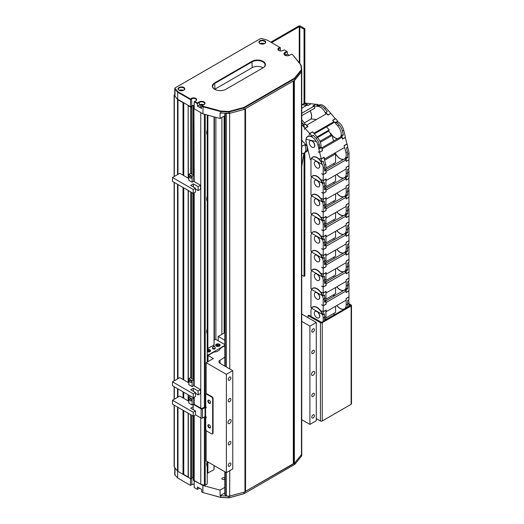 <?xml version="1.0" encoding="UTF-8"?>
<svg xmlns="http://www.w3.org/2000/svg" width="524" height="524" viewBox="0 0 524 524"><rect width="100%" height="100%" fill="white"/><g stroke="black" fill="none" stroke-linecap="round" stroke-linejoin="round"><path stroke-width="0.79" d="M226.381 112.968A3.006 1.736 0 0 0 229.781 113.315L244.957 109.228L245.52 108.612L245.52 491.316L244.957 491.931L229.781 496.018A3.006 1.736 180 0 1 226.381 495.671L225.268 495.023A1.506 0.871 180 0 1 224.822 494.407L224.822 471.731M292.503 54.699L291.554 54.149L289.687 55.223A3.386 1.952 180 0 1 284.899 55.223A3.386 1.952 180 0 1 284.899 52.459L286.766 51.385L284.106 49.852L283.039 50.461A3.006 1.736 180 0 1 278.781 50.461A3.006 1.736 180 0 1 278.781 48.005L279.849 47.396L267.351 40.178L262.255 38.658A1.88 1.087 0 0 0 260.061 38.855L175.678 87.567A1.88 1.087 0 0 0 175.337 88.838L177.977 91.779L190.474 98.99L191.535 98.381A3.006 1.736 180 0 1 195.793 98.381A3.006 1.736 180 0 1 195.793 100.837L194.732 101.446L197.391 102.986L199.251 101.911A3.386 1.952 180 0 1 204.039 101.911A3.386 1.952 180 0 1 204.039 104.676L202.179 105.75L203.129 106.3L220.873 111.075L228.307 111.409A2.633 1.52 0 0 0 229.623 111.271L243.798 107.459L294.514 78.181L301.123 69.993A2.633 1.52 0 0 0 301.359 69.234L300.776 64.943L292.811 54.876L301.149 65.199L301.732 69.528A3.006 1.736 180 0 1 301.745 69.659A3.006 1.736 180 0 1 301.464 70.393L301.464 454.636A3.006 1.736 0 0 0 301.745 453.902A3.006 1.736 180 0 1 301.464 454.636L294.311 463.452L245.52 491.316L293.316 463.72L293.316 81.017L294.383 80.689L301.464 71.932A3.006 1.736 0 0 0 301.745 71.199A3.006 1.736 180 0 1 301.464 71.932L294.822 80.146L294.822 78.613L244.014 107.944L229.781 111.776A3.006 1.736 180 0 1 228.274 111.933L220.774 111.599L202.906 106.785L201.642 106.058L201.642 108.514L197.391 106.058L199.52 104.826A3.006 1.736 180 0 1 203.771 104.826A3.006 1.736 0 0 0 204.655 103.601A3.006 1.736 0 0 0 202.795 101.997A3.006 1.736 0 0 0 199.52 102.37L197.391 103.601L197.391 106.058M245.52 108.612L293.316 81.017M224.121 333.022L224.121 116.118M221.888 334.312L221.888 117.402M215.875 339.441L215.875 117.343M207.229 115.011L207.229 129.782A6.773 3.91 120 0 0 207.229 134.851L207.229 196.127A6.773 3.91 120 0 0 207.229 201.196L207.229 328.817A6.773 3.91 120 0 0 207.229 333.88L207.229 362.064M193.31 416.108L193.31 480.082A0.753 0.432 0 0 0 193.533 480.39L200.777 484.268L204.386 485.237A0.753 0.432 0 0 0 205.238 485.152L207.229 483.999L207.229 466.57A6.773 3.91 120 0 1 207.209 461.565M174.754 94.556L174.106 94.929L174.106 176.568M174.106 182.332L174.106 380.909M174.106 386.673L174.106 399.34M174.106 405.104L174.106 466.576A2.26 1.303 0 0 0 174.315 467.054L177.538 471.043A2.26 1.303 0 0 0 177.99 471.417L190.605 478.7A0.753 0.432 0 0 0 191.673 478.7L191.882 478.333M174.106 94.929A2.26 1.303 0 0 0 174.315 95.407L174.833 96.049M175.357 96.698L177.538 99.396A2.26 1.303 0 0 0 177.99 99.77L183.027 102.678L183.027 175.167M183.027 187.481L183.027 379.507M183.027 391.821L183.027 397.939M183.027 410.253L183.027 474.325M183.027 102.678L183.754 102.789L183.754 175.586M183.754 187.9L183.754 379.926M183.754 392.247L183.754 398.358M183.754 410.672L183.754 474.436L188.149 476.978L188.149 413.213M183.754 102.789L188.149 105.331L188.149 178.121M188.149 190.441L188.149 382.468M188.149 394.782L188.149 400.893M188.149 105.331L188.345 178.239M188.345 190.553L188.345 382.579M188.345 394.893L188.345 401.011M188.345 413.325L188.345 477.397M188.345 105.75L190.605 107.053A0.753 0.432 0 0 0 191.673 107.053L191.725 106.346L193.232 105.481M191.974 477.849L193.31 477.082M193.69 108.036L193.69 105.455L194.194 105.75M194.194 108.023L193.533 108.127A0.753 0.432 0 0 0 193.533 108.743L193.932 108.972L193.932 181.461M193.932 192.976L193.932 385.802M193.932 397.323L193.932 404.233M193.932 415.748L193.932 480.619M193.932 108.972L194.194 181.612M194.194 192.825L194.194 385.959M194.194 397.166L194.194 404.384M194.194 415.598L194.194 480.469L202.906 485.493L220.054 490.11L224.822 487.353M197.391 102.986L197.391 103.601L194.194 101.754L194.194 108.822L200.777 112.621L200.777 408.157M200.777 417.864L200.777 484.268M214.414 116.944L214.414 339.853M225.851 89.316A7.899 4.559 180 0 1 214.676 89.316L214.676 89.316A7.899 4.559 180 0 1 214.676 82.864L251.92 61.367A7.899 4.559 180 0 1 263.087 61.367A7.899 4.559 180 0 1 263.087 67.819L225.851 89.316M259.897 43.551L259.897 43.551A3.386 1.952 180 0 1 259.897 40.787A3.386 1.952 180 0 1 264.686 40.787A3.386 1.952 180 0 1 264.686 43.551A3.386 1.952 180 0 1 259.897 43.551M264.541 43.63A3.006 1.736 0 0 0 265.301 42.477A3.006 1.736 0 0 0 264.417 41.252A3.006 1.736 0 0 0 261.142 40.872A3.006 1.736 0 0 0 259.282 42.477A3.006 1.736 0 0 0 260.042 43.63M179.038 90.239L179.038 90.239A3.386 1.952 180 0 1 179.038 87.475A3.386 1.952 180 0 1 183.826 87.475A3.386 1.952 180 0 1 183.826 90.239A3.386 1.952 180 0 1 179.038 90.239M183.682 90.318A3.006 1.736 0 0 0 184.441 89.165A3.006 1.736 0 0 0 183.557 87.934A3.006 1.736 0 0 0 180.276 87.56A3.006 1.736 0 0 0 178.422 89.165A3.006 1.736 0 0 0 179.175 90.318M183.544 90.383A3.006 1.736 0 0 0 179.319 90.383M182.221 90.757A1.69 0.976 0 0 0 180.636 90.757M264.404 43.702A3.006 1.736 0 0 0 260.179 43.702M263.081 44.068A1.69 0.976 0 0 0 261.502 44.068M195.531 100.988A2.633 1.52 0 0 0 196.297 99.914A2.633 1.52 0 0 0 195.524 98.84A2.633 1.52 0 0 0 191.804 98.84L190.474 99.606L190.474 106.673L191.804 105.9A2.633 1.52 0 0 1 194.194 105.488M286.504 55.74A1.69 0.976 180 0 1 288.089 55.74M201.642 107.034A1.69 0.976 180 0 1 200.45 106.745A1.69 0.976 180 0 1 199.952 106.058A1.69 0.976 180 0 1 201 105.154A1.69 0.976 180 0 1 202.84 105.363M194.194 108.822L202.906 113.852L220.054 118.463L224.822 115.712M177.669 99.278L177.669 92.211L175.003 89.244L175.003 96.305L177.669 99.278L190.474 106.673M175.003 96.305A2.26 1.303 180 0 1 174.754 95.709L174.754 88.641A2.26 1.303 180 0 1 175.416 87.724L175.416 87.724M220.054 118.463L220.054 112.935L228.274 113.472L228.307 111.409M202.906 113.852L203.129 106.3M289.405 55.367L287.296 54.149L285.18 55.367M285.167 55.361L285.167 52.924L287.296 51.693L287.296 54.149M175.337 88.838L175.003 89.244A2.26 1.303 180 0 1 174.754 88.641M280.379 50.946L280.379 47.697L279.05 48.47A2.633 1.52 0 0 0 278.277 49.544A2.633 1.52 0 0 0 278.925 50.54M284.899 52.459L285.167 52.924A3.006 1.736 0 0 0 284.283 54.149A3.006 1.736 0 0 0 285.043 55.302M301.732 71.061A3.006 1.736 180 0 1 301.745 71.199L301.745 453.902A3.006 1.736 0 0 0 301.732 453.764M228.274 113.472A3.006 1.736 180 0 0 229.781 113.315L244.014 109.483L294.822 80.146M190.474 98.99L190.474 99.606L177.669 92.211L177.977 91.779M263.087 67.819L263.087 67.819A7.526 4.343 0 0 0 252.182 67.662L214.945 89.165A7.526 4.343 0 0 0 214.689 89.316M262.832 67.969A7.526 4.343 0 0 0 265.026 64.897A7.526 4.343 0 0 0 260.382 60.889A7.526 4.343 0 0 0 252.182 61.825L214.945 83.329A7.526 4.343 0 0 0 212.744 86.401A7.526 4.343 0 0 0 214.814 89.394M220.774 113.132L220.873 111.075M244.014 109.483L243.798 107.459M301.123 69.993L301.464 70.393L294.822 78.613L294.514 78.181M194.732 101.446L194.194 101.754M280.379 47.697L279.849 47.396M202.179 105.75L201.642 106.058M287.296 51.693L286.766 51.385M301.149 65.199L300.776 64.943M224.822 478.17A1.579 0.91 0 0 0 224.573 477.98A1.579 0.91 0 0 0 222.851 477.783A1.579 0.91 0 0 0 221.875 478.622A1.579 0.91 0 0 0 222.34 479.27A1.579 0.91 0 0 0 224.822 479.08M175.357 468.338L175.003 467.952A2.26 1.303 180 0 1 174.833 467.696M224.822 492.881L220.054 495.639L228.274 496.176A3.006 1.736 0 0 0 229.781 496.018L244.014 492.187L244.014 493.719L229.623 497.662A2.633 1.52 180 0 1 228.307 497.8L220.873 497.466L202.906 492.56L220.774 497.368L228.274 497.708A3.006 1.736 0 0 0 229.781 497.551L244.014 493.719L294.822 464.388L301.464 456.168A3.006 1.736 0 0 0 301.745 455.435A3.006 1.736 0 0 0 301.732 455.297M194.194 484.287A3.006 1.736 0 0 0 191.535 484.766L191.804 484.615A2.633 1.52 180 0 1 194.194 484.196M174.754 467.598L174.754 474.416A2.26 1.303 0 0 0 175.003 475.019L177.669 477.986L190.474 485.381L190.474 478.622M177.669 471.181L177.669 477.986M202.906 485.493L202.906 492.56L201.642 491.833L201.642 489.37L197.391 486.914L197.391 489.37L199.52 488.145M197.391 489.37L194.194 487.53L194.194 480.469M190.474 485.381L191.804 484.615L191.804 478.622M301.464 456.168L301.464 454.636L294.822 462.849L294.822 464.388M220.054 495.639L220.054 490.11M220.774 495.835L220.873 497.466M313.097 375.269A2.26 1.303 120 0 0 314.57 373.278A2.26 1.303 120 0 0 314.223 371.47A2.26 1.303 120 0 0 313.097 371.582A2.26 1.303 120 0 0 311.623 373.573A2.26 1.303 120 0 0 311.97 375.381A2.26 1.303 120 0 0 313.097 375.269M229.578 423.49A2.26 1.303 120 0 0 231.051 421.499A2.26 1.303 120 0 0 230.704 419.691A2.26 1.303 120 0 0 229.578 419.803A2.26 1.303 120 0 0 228.097 421.794A2.26 1.303 120 0 0 228.444 423.602A2.26 1.303 120 0 0 229.578 423.49M313.097 417.962A1.88 1.087 120 0 0 314.328 416.305A1.88 1.087 120 0 0 314.04 414.798A1.88 1.087 120 0 0 313.097 414.89A1.88 1.087 120 0 0 311.865 416.547A1.88 1.087 120 0 0 312.153 418.054A1.88 1.087 120 0 0 313.097 417.962M313.097 396.465A1.88 1.087 120 0 0 314.328 394.808A1.88 1.087 120 0 0 314.04 393.295A1.88 1.087 120 0 0 313.097 393.393A1.88 1.087 120 0 0 311.865 395.05A1.88 1.087 120 0 0 312.153 396.557A1.88 1.087 120 0 0 313.097 396.465M313.097 353.464A1.88 1.087 120 0 0 314.328 351.807A1.88 1.087 120 0 0 314.04 350.301A1.88 1.087 120 0 0 313.097 350.392A1.88 1.087 120 0 0 311.865 352.049A1.88 1.087 120 0 0 312.153 353.556A1.88 1.087 120 0 0 313.097 353.464M313.097 331.961A1.88 1.087 120 0 0 314.328 330.303A1.88 1.087 120 0 0 314.04 328.797A1.88 1.087 120 0 0 313.097 328.889A1.88 1.087 120 0 0 311.865 330.546A1.88 1.087 120 0 0 312.153 332.052A1.88 1.087 120 0 0 313.097 331.961M229.578 380.182A1.88 1.087 120 0 0 230.802 378.524A1.88 1.087 120 0 0 230.514 377.018A1.88 1.087 120 0 0 229.578 377.11A1.88 1.087 120 0 0 228.346 378.767A1.88 1.087 120 0 0 228.634 380.273A1.88 1.087 120 0 0 229.578 380.182M229.578 401.685A1.88 1.087 120 0 0 230.802 400.028A1.88 1.087 120 0 0 230.514 398.522A1.88 1.087 120 0 0 229.578 398.613A1.88 1.087 120 0 0 228.346 400.271A1.88 1.087 120 0 0 228.634 401.777A1.88 1.087 120 0 0 229.578 401.685M229.578 444.686A1.88 1.087 120 0 0 230.802 443.029A1.88 1.087 120 0 0 230.514 441.516A1.88 1.087 120 0 0 229.578 441.614A1.88 1.087 120 0 0 228.346 443.271A1.88 1.087 120 0 0 228.634 444.778A1.88 1.087 120 0 0 229.578 444.686M229.578 466.183A1.88 1.087 120 0 0 230.802 464.526A1.88 1.087 120 0 0 230.514 463.019A1.88 1.087 120 0 0 229.578 463.111A1.88 1.087 120 0 0 228.346 464.768A1.88 1.087 120 0 0 228.634 466.275A1.88 1.087 120 0 0 229.578 466.183M218.187 340.777L218.187 336.447L224.822 340.279M224.822 345.761L220.794 348.087A2.26 1.303 0 0 0 220.231 348.63L219.576 349.875A1.506 0.871 180 0 1 219.202 350.235L217.074 351.466A1.506 0.871 180 0 1 216.445 351.683L214.29 352.062A2.26 1.303 0 0 0 213.347 352.383L208.028 355.455L208.028 361.599M208.028 355.455L213.347 358.527L206.168 362.674L206.168 394.107M206.168 430.492L206.168 460.963L226.381 472.635L232.767 468.947L232.767 370.664L220.001 363.289A3.76 2.175 180 0 1 218.894 361.756A3.76 2.175 180 0 1 220.001 360.217A63.319 36.556 0 0 0 224.822 357.093M206.168 362.674L226.381 374.346L226.381 495.671M226.381 374.346L232.767 370.664M301.745 419.698L309.907 424.414L316.286 420.726L316.286 322.443L301.745 314.04M301.745 321.415L309.907 326.125L309.907 424.414M309.907 326.125L316.286 322.443M224.822 332.616L218.187 336.447M207.229 473.12A1.055 0.609 180 0 1 207.497 473.185L214.034 469.628L214.034 465.509M214.034 346.475L214.034 116.845M207.871 473.185L207.871 461.945M214.034 344.923L207.871 348.486L207.871 115.188M207.497 473.185L207.497 461.729M207.871 348.486L207.497 348.486L207.497 115.084M216.405 346.01A2.07 1.192 0 0 0 218.665 346.272A2.07 1.192 0 0 0 219.942 345.172A2.07 1.192 0 0 0 219.333 344.327A2.07 1.192 0 0 0 217.08 344.065A2.07 1.192 0 0 0 215.803 345.172A2.07 1.192 0 0 0 216.405 346.01M219.464 344.248A2.26 1.303 0 0 0 217.008 343.967A2.26 1.303 0 0 0 215.613 345.172A2.26 1.303 0 0 0 216.274 346.089A2.26 1.303 0 0 0 218.737 346.371A2.26 1.303 0 0 0 220.126 345.172A2.26 1.303 0 0 0 219.464 344.248M207.229 351.722A2.07 1.192 0 0 0 209.312 351.735A2.07 1.192 0 0 0 210.366 350.7A2.07 1.192 0 0 0 209.757 349.855A2.07 1.192 0 0 0 207.229 349.672M207.229 351.846A2.26 1.303 0 0 0 210.55 350.7A2.26 1.303 0 0 0 209.888 349.777A2.26 1.303 0 0 0 207.229 349.547M214.224 346.613L213.537 347.006L213.916 346.534M212.947 348.932A1.317 0.76 0 0 0 214.382 349.095A1.317 0.76 0 0 0 215.2 348.394L215.2 347.812A1.317 0.76 180 0 1 214.814 348.349A1.317 0.76 180 0 1 212.947 348.349A1.317 0.76 180 0 1 212.567 347.812L212.567 348.394A1.317 0.76 0 0 0 212.947 348.932M214.119 116.872L214.08 344.052A1.055 0.609 0 0 0 214.034 344.091M224.822 344.609L215.77 339.382L214.119 340.024M207.229 354.656L208.559 354.814L224.822 345.421M207.229 356.379L208.028 356.536L207.497 356.562L207.497 360.001L208.028 360.001M207.229 356.412L207.497 354.814M207.229 360.158L208.028 360.309M207.491 360.309L207.491 361.914M208.559 354.814L208.559 355.154M208.519 350.36A1.356 0.779 0 0 0 208.067 350.36M208.067 351.257L208.067 351.466A1.356 0.779 0 0 0 208.519 351.466L208.519 351.257M207.229 350.825L208.067 350.825L207.229 350.569M208.067 350.825L208.067 351.466M208.519 351.466L208.519 350.825L209.633 350.825L208.519 350.569L208.519 349.927A1.356 0.779 0 0 0 208.067 349.927L208.067 350.569M218.095 344.825A1.356 0.779 0 0 0 217.643 344.825M217.643 345.729L217.643 345.938A1.356 0.779 0 0 0 218.095 345.938L218.095 345.729M216.536 345.296L217.643 345.296L216.536 345.041A1.356 0.779 0 0 0 216.517 345.172A1.356 0.779 0 0 0 216.536 345.296L216.536 345.041M217.643 345.296L217.643 345.938M218.095 345.938L218.095 345.296L219.209 345.296L218.095 345.041L218.095 344.399A1.356 0.779 0 0 0 217.643 344.399L217.643 345.041M304.85 103.221L304.85 28.656L300.593 26.2A1.506 0.871 0 0 0 298.464 26.2L270.803 42.169M304.85 28.656L304.051 29.115L299.263 26.659L271.602 42.634M301.745 275.034L304.051 276.371L304.051 153.06M304.85 152.595L304.85 275.906L304.051 276.371M304.051 103.49L304.051 29.115M350.497 305.643L321.605 322.319L308.682 315.16L308.04 315.527L320.439 322.686A1.277 0.74 0 0 0 322.247 322.686L322.247 420.975L351.132 404.292L351.132 306.009L322.247 322.686M322.247 420.975A1.277 0.74 180 0 1 320.439 420.975L316.286 418.578M308.04 317.682L308.04 315.527M351.132 306.009A1.277 0.74 0 0 0 351.506 305.485A1.277 0.74 0 0 0 351.132 304.961L349.004 303.737M351.506 305.485L351.506 403.775A1.277 0.74 180 0 1 351.132 404.292M333.552 294.816L333.978 295.058M332.91 295.182L333.978 295.798M349.004 304.47L350.497 305.335M301.745 146.399L305.4 144.29M305.78 144.716L305.78 145.6L306.304 145.299M307.241 146.727L307.241 148.292A8.653 4.998 60 0 1 305.453 152.255A8.653 4.998 60 0 1 305.42 152.268M304.844 144.611A8.803 5.083 60 0 1 305.086 145.2L305.78 145.6M308.047 150.087A8.653 4.998 60 0 1 307.83 150.473L307.902 150.355M305.453 152.255L306.913 151.403A8.653 4.998 -120 0 0 307.961 150.395M319.614 185.07A3.76 2.175 60 0 1 318.834 186.793A3.76 2.175 60 0 1 315.933 185.784A3.76 2.175 60 0 1 314.295 181.998A3.76 2.175 60 0 1 315.075 180.276A3.76 2.175 60 0 1 317.97 181.284A3.76 2.175 60 0 1 319.614 185.07M315.075 161.543L315.206 161.464A3.76 2.175 60 0 1 318.107 162.473A3.76 2.175 60 0 1 319.745 166.259A3.76 2.175 60 0 1 318.965 167.981L318.834 168.053A3.76 2.175 60 0 1 315.933 167.051A3.76 2.175 60 0 1 314.295 163.265A3.76 2.175 60 0 1 315.075 161.543A3.76 2.175 60 0 1 317.97 162.551A3.76 2.175 60 0 1 319.614 166.337A3.76 2.175 60 0 1 318.834 168.053M311.852 176.686L310.968 176.392L310.968 161.189A8.653 4.998 60 0 1 311.642 158.353M333.978 164.955L333.978 163.416M324.978 188.692A8.653 4.998 -120 0 0 326 185.378L324.533 186.223L324.533 182.693L323.203 183.459L322.509 183.053A8.803 5.083 60 0 0 312.684 175.835A8.803 5.083 60 0 0 311.669 176.798M326 185.378L325.889 179.018M323.203 183.459L323.203 180.695L321.605 179.771L323.203 180.57L323.203 174.675L321.605 173.627L323.203 174.551L326 172.94L326 170.176L325.299 169.769L324.539 170.215M325.849 168.112L335.57 162.492L335.57 153.892L324.71 160.167M336.88 174.335A8.653 4.998 -120 0 0 344.242 177.76M345.231 177.197L344.517 177.61A8.653 4.998 -120 0 0 346.213 173.706L346.109 167.346L349.004 165.676L348.899 159.715M346.109 161.202L346.213 158.503L345.512 158.097A8.803 5.083 60 0 1 344.661 158.955M343.587 159.401A8.803 5.083 60 0 1 335.124 152.89M334.476 153.263L335.57 153.892M348.899 165.735L349.004 168.564L347.674 169.331L347.674 176.398L346.973 175.992L345.512 176.837L346.213 177.236L346.213 180.001L349.004 178.389L349.004 172.095L346.213 173.706M347.399 147.349A8.653 4.998 -120 0 1 348.394 149.471L348.264 149.55A8.653 4.998 60 0 1 349.004 153.355L349.004 159.656L346.213 161.268M349.004 153.355L347.674 154.128L347.674 157.659L346.973 157.259L345.512 158.097M326 170.176L324.539 171.014L324.539 167.483A8.653 4.998 -120 0 0 324.179 164.896M322.326 164.523L311.584 158.32A8.653 4.998 60 0 1 312.625 157.305A8.653 4.998 60 0 1 322.326 164.523L322.457 164.444A8.653 4.998 -120 0 1 323.203 168.256L323.203 174.551M326 179.084L323.203 180.695M323.203 174.675L326.105 172.999L326.105 171.341L346.109 159.794L344.51 158.87L325.463 169.868M349.004 165.794L346.213 167.411M347.674 157.659L346.213 158.503M346.109 167.346L346.109 169.01L326.105 180.557L326.105 178.894L323.203 180.57M346.109 159.794L346.109 161.451L349.004 159.774M311.322 118.385L310.896 119.112M311.145 118.49A8.653 4.998 -120 0 0 310.11 110.839M305.82 105.855A8.653 4.998 -120 0 0 301.745 104.911M304.706 103.975A8.653 4.998 -120 0 0 302.564 104.342L301.745 104.813M327.932 115.038L330.782 113.315L325.849 107.787A8.653 4.998 60 0 0 322.882 105.416L323.013 105.337A8.653 4.998 -120 0 0 319.05 105.108L318.468 105.448M317.59 105.953A8.653 4.998 60 0 1 324.513 108.553L327.284 111.658L325.823 112.496L327.991 114.926M306.992 145.679L307.057 145.253A8.803 5.083 60 0 1 305.905 140.425A8.803 5.083 60 0 1 305.99 139.305A8.653 4.998 60 0 1 307.673 136.607A8.653 4.998 60 0 1 316.221 141.421L316.352 141.342A8.653 4.998 -120 0 1 317.957 145.227L319.62 152.183L318.297 151.908M314.655 145.633A3.76 2.175 60 0 1 313.876 147.355A3.76 2.175 60 0 1 310.981 146.347A3.76 2.175 60 0 1 309.337 142.561A3.76 2.175 60 0 1 310.116 140.838A3.76 2.175 60 0 1 313.018 141.847A3.76 2.175 60 0 1 314.655 145.633M306.763 145.81L301.745 140.19M337.685 138.631A8.653 4.998 -120 0 1 332.537 135.631L328.568 131.177L317.544 137.543M318.978 149.491A8.653 4.998 -120 0 0 316.064 138.362L313.293 135.257L311.669 136.587A8.803 5.083 60 0 0 307.732 136.397A8.803 5.083 60 0 0 305.996 139.253M320.878 147.46A8.653 4.998 -120 0 0 317.524 137.517L312.592 131.989L309.795 133.6L309.121 134.878L309.704 133.496L305.079 128.315L304.3 129.487L304.981 128.21L301.745 124.581M307.647 126.834L305.61 124.168L304.149 125.013L301.745 122.321M317.027 136.954L329.242 129.906L328.568 131.177M340.659 136.96A8.653 4.998 -120 0 0 337.738 125.845L332.747 120.428M325.941 114.068A8.803 5.083 60 0 0 325.528 113.053L325.823 112.496M326.531 126.867L329.242 129.906M342.486 131.354A8.653 4.998 -120 0 0 339.205 125L336.434 121.902L337.764 121.129L335.596 118.706L332.806 120.317M305.079 128.315L307.974 126.644L306.678 125.19L326.681 113.636L327.978 115.097L330.88 113.42L335.373 118.83M336.663 122.151L337.764 121.129M309.795 133.6L311.963 136.03L311.669 136.587M311.963 136.03L313.293 135.257M307.778 126.598L304.981 128.21M314.315 133.921L333.225 123.002L333.899 121.725L313.902 133.273L312.599 131.819L309.704 133.496M333.899 121.725L332.602 120.271L335.504 118.594M310.961 103.732L305.911 103.189A8.653 4.998 60 0 0 303.894 103.575L302.558 104.342A8.653 4.998 60 0 1 304.582 103.962L307.411 104.263L305.951 105.108L308.171 105.344L310.981 103.791M304.516 127.692A8.653 4.998 -120 0 0 301.745 122.341M305.092 124.47A8.653 4.998 -120 0 0 301.745 119.983M325.863 114.114A8.653 4.998 -120 0 0 318.147 106.418L313.116 105.946M306.121 105.684L305.951 105.108M310.188 110.8A8.803 5.083 60 0 1 311.04 119.027M304.248 122.944L311.197 118.935L316.516 119.505M324.703 108.769A8.653 4.998 -120 0 0 319.607 105.573L316.778 105.265L318.107 104.499L315.887 104.263L313.097 105.874M301.745 108.213L306.828 105.272L308.158 105.416L311.06 103.745L315.808 104.309M318.31 105.429L318.107 104.499M301.745 115.673L314.826 108.121L314.223 106.064L301.745 113.269M314.223 106.064L312.894 105.927L315.789 104.25M334.325 122.02A8.653 4.998 60 0 1 342.427 131.098L343.358 135.002L342.696 134.865L341.235 135.709L341.897 135.847L342.631 138.899L345.421 137.288L343.757 130.332L342.427 131.098M337.476 121.673A8.653 4.998 -120 0 1 342.29 126.369L342.152 126.448A8.653 4.998 60 0 1 343.757 130.332M319.62 152.183L322.417 150.571L321.684 147.513L320.223 148.358L319.286 144.454A8.653 4.998 -120 0 0 315.874 138.153M311.132 159.669L310.326 159.61L306.304 142.816A8.653 4.998 60 0 1 306.009 140.491A8.653 4.998 60 0 1 306.101 139.332M310.116 140.838L310.247 140.76A3.76 2.175 60 0 1 313.149 141.768A3.76 2.175 60 0 1 314.793 145.554A3.76 2.175 60 0 1 314.014 147.277L313.876 147.355M319.961 141.303L330.651 135.133L330.467 133.306M324.978 169.959A8.653 4.998 -120 0 0 325.705 164.313L324.245 165.158L323.308 161.254L321.978 162.027L321.317 161.89A8.803 5.083 60 0 0 312.684 157.102A8.803 5.083 60 0 0 310.987 159.748M325.705 164.313L323.845 157.318M321.684 147.513L320.112 147.899M335.196 152.844A8.653 4.998 -120 0 0 344.242 159.027M345.231 158.464L344.517 158.877A8.653 4.998 -120 0 0 345.919 152.641L344.13 145.659M341.235 135.709A8.803 5.083 60 0 1 340.803 136.993M337.482 138.749A8.803 5.083 60 0 1 330.913 133.568L330.244 133.437M330.651 135.133L332.17 135.447L333.513 141.041M347.674 154.331A8.653 4.998 -120 0 0 347.386 151.796L346.449 147.899L347.779 147.126L347.045 144.074L344.255 145.685M345.257 137.38L347.012 143.936L344.117 145.613L344.556 147.447L324.553 158.995L324.114 157.161L321.212 158.838L319.653 152.32L318.134 152.006M332.17 135.447L320.347 142.273M321.978 162.027L321.245 158.969L319.725 158.654L321.212 158.838M324.042 157.357L321.245 158.969M319.653 152.32L322.555 150.643L322.116 148.809L342.12 137.262L340.6 136.947L321.756 147.827M343.358 135.002L341.897 135.847M342.12 137.262L342.558 139.096L345.454 137.419M305.99 139.305L316.221 141.421M304.765 144.65A8.653 4.998 60 0 1 305.78 149.137A8.653 4.998 60 0 1 303.992 153.093A8.653 4.998 60 0 1 301.745 153.447M303.992 153.093L305.387 152.287A8.653 4.998 -120 0 0 307.175 148.331A8.653 4.998 -120 0 0 306.828 145.77M301.745 166.37L303.966 153.113M319.614 203.803A3.76 2.175 60 0 1 318.834 205.526A3.76 2.175 60 0 1 315.933 204.517A3.76 2.175 60 0 1 314.295 200.731A3.76 2.175 60 0 1 315.075 199.015A3.76 2.175 60 0 1 317.97 200.017A3.76 2.175 60 0 1 319.614 203.803M315.075 180.276L315.206 180.197A3.76 2.175 60 0 1 318.107 181.206A3.76 2.175 60 0 1 319.745 184.992A3.76 2.175 60 0 1 318.965 186.714L318.834 186.793M311.852 195.419L310.968 195.131L310.968 179.929A8.653 4.998 60 0 1 311.642 177.092M333.978 183.688L333.978 182.156M324.978 207.425A8.653 4.998 -120 0 0 326 204.111L324.533 204.956L324.533 201.426L323.203 202.192L322.509 201.792A8.803 5.083 60 0 0 312.684 194.568A8.803 5.083 60 0 0 311.669 195.531M326 204.111L325.889 197.758M323.203 202.192L323.203 199.428L321.605 198.504L323.203 199.303L323.203 193.408L321.605 192.367L323.203 193.284L326 191.673L326 188.909L325.299 188.509L324.539 188.948M325.849 186.845L335.57 181.232L335.57 175.088M336.88 193.068A8.653 4.998 -120 0 0 344.242 196.5M345.231 195.937L344.517 196.349A8.653 4.998 -120 0 0 346.213 192.439L346.109 186.086L349.004 184.409L348.899 178.448M345.512 176.837A8.803 5.083 60 0 1 344.661 177.695M343.587 178.14A8.803 5.083 60 0 1 336.808 174.374M348.899 184.474L349.004 187.297L347.674 188.064L347.674 195.131L346.973 194.725L345.512 195.57L346.213 195.976L346.213 198.74L349.004 197.129L349.004 190.828L346.213 192.439M348.467 168.872A8.653 4.998 60 0 1 349.004 172.095M326 188.909L324.539 189.754L324.539 186.223L323.203 186.989A8.653 4.998 -120 0 0 322.457 183.184L322.326 183.256A8.653 4.998 60 0 0 312.625 176.044A8.653 4.998 60 0 0 311.584 177.053L322.326 183.256M323.203 193.284L323.203 186.989M326 197.817L323.203 199.428M323.203 193.408L326.105 191.738L326.105 190.074L346.109 178.527L344.51 177.61L325.463 188.601M349.004 184.533L346.213 186.144M347.674 176.398L346.213 177.236M346.109 186.086L346.109 187.743L326.105 199.29L326.105 197.633L323.203 199.303M346.109 178.527L346.109 180.184L349.004 178.514M319.614 222.543A3.76 2.175 60 0 1 318.834 224.265A3.76 2.175 60 0 1 315.933 223.257A3.76 2.175 60 0 1 314.295 219.471A3.76 2.175 60 0 1 315.075 217.748A3.76 2.175 60 0 1 317.97 218.757A3.76 2.175 60 0 1 319.614 222.543M315.075 199.015L315.206 198.937A3.76 2.175 60 0 1 318.107 199.945A3.76 2.175 60 0 1 319.745 203.731A3.76 2.175 60 0 1 318.965 205.454L318.834 205.526M311.852 214.159L310.968 213.864L310.968 198.662A8.653 4.998 60 0 1 311.642 195.825M333.978 202.421L333.978 200.888M324.978 226.165A8.653 4.998 -120 0 0 326 222.851L324.533 223.696L324.533 220.159L323.203 220.932L322.509 220.525A8.803 5.083 60 0 0 312.684 213.307A8.803 5.083 60 0 0 311.669 214.27M326 222.851L325.889 216.491M323.203 220.932L323.203 218.167L321.605 217.244L323.203 218.043L323.203 212.148L321.605 211.1L323.203 212.024L326 210.412L326 207.648L325.299 207.242L324.539 207.681M325.849 205.585L335.57 199.965L335.57 193.821M336.88 211.801A8.653 4.998 -120 0 0 344.242 215.233M345.231 214.67L344.517 215.082A8.653 4.998 -120 0 0 346.213 211.179L346.109 204.819L349.004 203.148L348.899 197.188M345.512 195.57A8.803 5.083 60 0 1 344.661 196.428M343.587 196.873A8.803 5.083 60 0 1 336.808 193.114M348.899 203.207L349.004 206.03L347.674 206.803L347.674 213.864L346.973 213.464L345.512 214.309L346.213 214.709L346.213 217.473L349.004 215.862L349.004 209.567L346.213 211.179M348.467 187.612A8.653 4.998 60 0 1 349.004 190.828M326 207.648L324.539 208.487L324.539 204.956L323.203 205.722A8.653 4.998 -120 0 0 322.457 201.917L322.326 201.995A8.653 4.998 60 0 0 312.625 194.777A8.653 4.998 60 0 0 311.584 195.793L322.326 201.995M323.203 212.024L323.203 205.722M326 216.55L323.203 218.167M323.203 212.148L326.105 210.471L326.105 208.814L346.109 197.266L344.51 196.343L325.463 207.34M349.004 203.266L346.213 204.884M347.674 195.131L346.213 195.976M346.109 204.819L346.109 206.476L326.105 218.03L326.105 216.366L323.203 218.043M346.109 197.266L346.109 198.923L349.004 197.247M319.614 241.276A3.76 2.175 60 0 1 318.834 242.998A3.76 2.175 60 0 1 315.933 241.99A3.76 2.175 60 0 1 314.295 238.204A3.76 2.175 60 0 1 315.075 236.481A3.76 2.175 60 0 1 317.97 237.49A3.76 2.175 60 0 1 319.614 241.276M315.075 217.748L315.206 217.67A3.76 2.175 60 0 1 318.107 218.678A3.76 2.175 60 0 1 319.745 222.464A3.76 2.175 60 0 1 318.965 224.187L318.834 224.265M311.852 232.892L310.968 232.604L310.968 217.394A8.653 4.998 60 0 1 311.642 214.558M333.978 221.161L333.978 219.622M324.978 244.898A8.653 4.998 -120 0 0 326 241.584L324.533 242.429L324.533 238.898L323.203 239.665L322.509 239.265A8.803 5.083 60 0 0 312.684 232.04A8.803 5.083 60 0 0 311.669 233.003M326 241.584L325.889 235.224M323.203 239.665L323.203 236.9L321.605 235.977L323.203 236.776L323.203 230.881L321.605 229.839L323.203 230.757L326 229.145L326 226.381L325.299 225.982L324.539 226.42M325.849 224.318L335.57 218.704L335.57 212.561M336.88 230.54A8.653 4.998 -120 0 0 344.242 233.973M345.231 233.409L344.517 233.815A8.653 4.998 -120 0 0 346.213 229.912L346.109 223.558L349.004 221.881L348.899 215.921M345.512 214.309A8.803 5.083 60 0 1 344.661 215.168M343.587 215.613A8.803 5.083 60 0 1 336.808 211.847M348.899 221.94L349.004 224.77L347.674 225.536L347.674 229.067L346.213 229.912M348.467 206.345A8.653 4.998 60 0 1 349.004 209.567M326 226.381L324.539 227.226L324.539 223.689L323.203 224.462A8.653 4.998 -120 0 0 322.457 220.65L322.326 220.728A8.653 4.998 60 0 0 312.625 213.51A8.653 4.998 60 0 0 311.584 214.526L322.326 220.728M323.203 230.757L323.203 224.462M326 235.289L323.203 236.9M323.203 230.881L326.105 229.204L326.105 227.547L346.109 215.999L344.51 215.076L325.463 226.073M349.004 222.006L346.213 223.617M347.674 213.864L346.213 214.709M346.109 223.558L346.109 225.215L326.105 236.763L326.105 235.106L323.203 236.776M346.109 215.999L346.109 217.657L349.004 215.986M319.614 260.015A3.76 2.175 60 0 1 318.834 261.738A3.76 2.175 60 0 1 315.933 260.729A3.76 2.175 60 0 1 314.295 256.943A3.76 2.175 60 0 1 315.075 255.221A3.76 2.175 60 0 1 317.97 256.229A3.76 2.175 60 0 1 319.614 260.015M315.075 236.481L315.206 236.409A3.76 2.175 60 0 1 318.107 237.418A3.76 2.175 60 0 1 319.745 241.204A3.76 2.175 60 0 1 318.965 242.92L318.834 242.998M311.852 251.631L310.968 251.337L310.968 236.134A8.653 4.998 60 0 1 311.642 233.298M333.978 239.894L333.978 238.361M324.978 263.637A8.653 4.998 -120 0 0 326 260.323L324.533 261.168L324.533 257.631L323.203 258.404L322.509 257.998A8.803 5.083 60 0 0 312.684 250.78A8.803 5.083 60 0 0 311.669 251.736M326 260.323L325.889 253.963M323.203 258.404L323.203 255.633L321.605 254.716L323.203 255.516L323.203 249.614L321.605 248.573L323.203 249.496L326 247.878L326 245.114L325.299 244.715L324.539 245.153M325.849 243.051L335.57 237.438L335.57 231.294M336.88 249.273A8.653 4.998 -120 0 0 344.242 252.706M345.231 252.142L344.517 252.555A8.653 4.998 -120 0 0 346.213 248.651L346.109 242.291L349.004 240.614L348.899 234.66M346.109 236.147L346.213 233.449L345.512 233.042A8.803 5.083 60 0 1 344.661 233.901M343.587 234.346A8.803 5.083 60 0 1 336.808 230.586M348.899 240.68L349.004 243.503L347.674 244.269L347.674 251.337L346.973 250.937L345.512 251.782L346.213 252.182L346.213 254.946L349.004 253.334L349.004 247.04L346.213 248.651M348.467 225.084A8.653 4.998 60 0 1 349.004 228.3L349.004 234.595L346.213 236.213M349.004 228.3L347.674 229.073L347.674 232.604L346.973 232.198L345.512 233.042M326 245.114L324.539 245.959L324.539 242.429L323.203 243.195A8.653 4.998 -120 0 0 322.457 239.389L322.326 239.468A8.653 4.998 60 0 0 312.625 232.25A8.653 4.998 60 0 0 311.584 233.259L322.326 239.468M323.203 249.496L323.203 243.195M326 254.022L323.203 255.633M323.203 249.614L326.105 247.944L326.105 246.287L346.109 234.732L344.51 233.815L325.463 244.813M349.004 240.739L346.213 242.35M347.674 232.604L346.213 233.449M346.109 242.291L346.109 243.948L326.105 255.496L326.105 253.839L323.203 255.516M346.109 234.732L346.109 236.396L349.004 234.719M319.614 278.748A3.76 2.175 60 0 1 318.834 280.471A3.76 2.175 60 0 1 315.933 279.462A3.76 2.175 60 0 1 314.295 275.676A3.76 2.175 60 0 1 315.075 273.954A3.76 2.175 60 0 1 317.97 274.962A3.76 2.175 60 0 1 319.614 278.748M315.075 255.221L315.206 255.142A3.76 2.175 60 0 1 318.107 256.151A3.76 2.175 60 0 1 319.745 259.937A3.76 2.175 60 0 1 318.965 261.659L318.834 261.738M311.852 270.364L310.968 270.07L310.968 254.867A8.653 4.998 60 0 1 311.642 252.031M333.978 258.633L333.978 257.094M324.978 282.371A8.653 4.998 -120 0 0 326 279.056L324.533 279.901L324.533 276.371L323.203 277.137L322.509 276.731A8.803 5.083 60 0 0 312.684 269.513A8.803 5.083 60 0 0 311.669 270.476M326 279.056L325.889 272.696M323.203 277.137L323.203 274.373L321.605 273.449L323.203 274.248L323.203 268.353L321.605 267.306L323.203 268.229L326 266.618L326 263.854L325.299 263.448L324.539 263.893M325.849 261.79L335.57 256.177L335.57 250.033M336.88 268.013A8.653 4.998 -120 0 0 344.242 271.439M345.231 270.875L344.517 271.288A8.653 4.998 -120 0 0 346.213 267.384L346.109 261.024L349.004 259.354L348.899 253.393M345.512 251.782A8.803 5.083 60 0 1 344.661 252.64M343.587 253.085A8.803 5.083 60 0 1 336.808 249.319M348.899 259.413L349.004 262.242L347.674 263.009L347.674 270.076L346.973 269.67L345.512 270.515L346.213 270.915L346.213 273.679L349.004 272.067L349.004 265.773L346.213 267.384M348.467 243.817A8.653 4.998 60 0 1 349.004 247.04M326 263.854L324.539 264.699L324.539 261.162L323.203 261.935A8.653 4.998 -120 0 0 322.457 258.122L322.326 258.201A8.653 4.998 60 0 0 312.625 250.983A8.653 4.998 60 0 0 311.584 251.998L322.326 258.201M323.203 268.229L323.203 261.935M326 272.762L323.203 274.373M323.203 268.353L326.105 266.677L326.105 265.02L346.109 253.472L344.51 252.548L325.463 263.546M349.004 259.478L346.213 261.09M347.674 251.337L346.213 252.182M346.109 261.024L346.109 262.688L326.105 274.235L326.105 272.578L323.203 274.248M346.109 253.472L346.109 255.129L349.004 253.459M319.614 297.488A3.76 2.175 60 0 1 318.834 299.204A3.76 2.175 60 0 1 315.933 298.202A3.76 2.175 60 0 1 314.295 294.416A3.76 2.175 60 0 1 315.075 292.693A3.76 2.175 60 0 1 317.97 293.702A3.76 2.175 60 0 1 319.614 297.488M315.075 273.954L315.206 273.882A3.76 2.175 60 0 1 318.107 274.884A3.76 2.175 60 0 1 319.745 278.67A3.76 2.175 60 0 1 318.965 280.392L318.834 280.471M311.852 289.104L310.968 288.809L310.968 273.607A8.653 4.998 60 0 1 311.642 270.77M333.978 277.366L333.978 275.834M324.978 301.11A8.653 4.998 -120 0 0 326 297.789L324.533 298.634L324.533 295.104L323.203 295.87L322.509 295.471A8.803 5.083 60 0 0 312.684 288.252A8.803 5.083 60 0 0 311.669 289.209M326 297.789L325.889 291.436M323.203 295.87L323.203 293.106L321.605 292.189L323.203 292.988L323.203 287.087L321.605 286.045L323.203 286.962L326 285.351L326 282.587L325.299 282.187L324.539 282.626M325.849 280.523L335.57 274.91L335.57 268.766M336.88 286.746A8.653 4.998 -120 0 0 344.242 290.178M345.231 289.615L344.517 290.027A8.653 4.998 -120 0 0 346.213 286.124L346.109 279.764L349.004 278.087L348.899 272.133M345.512 270.515A8.803 5.083 60 0 1 344.661 271.373M343.587 271.818A8.803 5.083 60 0 1 336.808 268.052M348.899 278.152L349.004 280.975L347.674 281.742L347.674 288.809L346.973 288.41L345.512 289.248L346.213 289.654L346.213 292.418L349.004 290.807L349.004 284.506L346.213 286.124M348.467 262.55A8.653 4.998 60 0 1 349.004 265.773M326 282.587L324.539 283.432L324.539 279.901L323.203 280.668A8.653 4.998 -120 0 0 322.457 276.862L322.326 276.934A8.653 4.998 60 0 0 312.625 269.722A8.653 4.998 60 0 0 311.584 270.731L322.326 276.934M323.203 286.962L323.203 280.668M326 291.495L323.203 293.106M323.203 287.087L326.105 285.416L326.105 283.753L346.109 272.205L344.51 271.288L325.463 282.279M349.004 278.211L346.213 279.823M347.674 270.076L346.213 270.915M346.109 279.764L346.109 281.421L326.105 292.968L326.105 291.311L323.203 292.988M346.109 272.205L346.109 273.869L349.004 272.192M319.614 316.221A3.76 2.175 60 0 1 318.834 317.944A3.76 2.175 60 0 1 315.933 316.935A3.76 2.175 60 0 1 314.295 313.149A3.76 2.175 60 0 1 315.075 311.426A3.76 2.175 60 0 1 317.97 312.435A3.76 2.175 60 0 1 319.614 316.221M315.075 292.693L315.206 292.615A3.76 2.175 60 0 1 318.107 293.623A3.76 2.175 60 0 1 319.745 297.409A3.76 2.175 60 0 1 318.965 299.132L318.834 299.204M311.852 307.837L310.968 307.542L310.968 292.34A8.653 4.998 60 0 1 311.642 289.503M333.978 296.106L333.978 294.567M324.978 319.843A8.653 4.998 -120 0 0 326 316.529L324.533 317.374L324.533 313.843L323.203 314.61L322.509 314.204A8.803 5.083 60 0 0 312.684 306.985A8.803 5.083 60 0 0 311.669 307.948M326 316.529L325.889 310.169M323.203 314.61L323.203 311.846L321.605 310.922L323.203 311.721L323.203 305.826L321.605 304.778L323.203 305.702L326 304.09L326 301.326L325.299 300.92L324.539 301.366M325.849 299.263L335.57 293.643L335.57 287.506M336.88 305.485A8.653 4.998 -120 0 0 344.242 308.911M345.231 308.348L344.517 308.76A8.653 4.998 -120 0 0 346.213 304.857L346.109 298.497L349.004 296.826L348.899 290.866M345.512 289.248A8.803 5.083 60 0 1 344.661 290.106M343.587 290.551A8.803 5.083 60 0 1 336.808 286.792M348.899 296.885L349.004 299.715L347.674 300.481L347.674 307.267M348.467 281.29A8.653 4.998 60 0 1 349.004 284.506M326 301.326L324.539 302.165L324.539 298.634L323.203 299.407A8.653 4.998 -120 0 0 322.457 295.595L322.326 295.674A8.653 4.998 60 0 0 312.625 288.455A8.653 4.998 60 0 0 311.584 289.471L322.326 295.674M323.203 305.702L323.203 299.407M326 310.234L323.203 311.846M323.203 305.826L326.105 304.149L326.105 302.492L346.109 290.944L344.51 290.021L325.463 301.018M349.004 296.951L346.213 298.562M347.674 288.809L346.213 289.654M346.109 298.497L346.109 300.16L326.105 311.708L326.105 310.044L323.203 311.721M346.109 290.944L346.109 292.602L349.004 290.925M315.075 311.426L315.206 311.348A3.76 2.175 60 0 1 318.107 312.356A3.76 2.175 60 0 1 319.745 316.142A3.76 2.175 60 0 1 318.965 317.865L318.834 317.944M310.968 316.483L310.968 311.079A8.653 4.998 60 0 1 311.642 308.243M333.978 314.839L333.978 313.306M325.758 319.922L324.539 320.099M325.849 317.996L335.57 312.383L335.57 306.239M347.432 307.405L346.973 307.143L345.512 307.988L345.971 308.25M345.512 307.988A8.803 5.083 60 0 1 344.661 308.846M343.587 309.291A8.803 5.083 60 0 1 336.808 305.525M348.467 300.023A8.653 4.998 60 0 1 349.004 303.245L349.004 306.501M324.539 320.629L324.539 317.374L323.203 318.14A8.653 4.998 -120 0 0 322.457 314.334L322.326 314.407A8.653 4.998 60 0 0 312.625 307.195A8.653 4.998 60 0 0 311.584 308.204L322.326 314.407M323.203 321.395L323.203 318.14M344.805 308.924L325.463 319.751M209.2 400.238A1.88 1.087 -120 0 0 208.257 400.146A1.88 1.087 -120 0 0 207.969 401.653A1.88 1.087 -120 0 0 209.2 403.31A1.88 1.087 -120 0 0 210.137 403.401A1.88 1.087 -120 0 0 210.425 401.895A1.88 1.087 -120 0 0 209.2 400.238M208.493 400.067A1.88 1.087 -120 0 0 208.46 401.607A1.88 1.087 -120 0 0 209.626 403.067A1.88 1.087 -120 0 0 210.327 403.238M209.2 424.813A1.88 1.087 -120 0 0 208.257 424.715A1.88 1.087 -120 0 0 207.969 426.228A1.88 1.087 -120 0 0 209.2 427.885A1.88 1.087 -120 0 0 210.137 427.977A1.88 1.087 -120 0 0 210.425 426.471A1.88 1.087 -120 0 0 209.2 424.813M208.493 424.637A1.88 1.087 -120 0 0 208.46 426.176A1.88 1.087 -120 0 0 209.626 427.636A1.88 1.087 -120 0 0 210.327 427.813M206.168 417.039L205.742 417.287L206.273 417.595L206.273 416.98L205.054 416.58L202.5 418.054A0.976 0.563 180 0 1 201.118 418.054L195.472 414.798M205.742 417.287L205.742 429.267A1.506 0.871 -120 0 0 206.803 431.108L211.591 433.872A1.506 0.871 -120 0 0 212.344 433.944A1.506 0.871 -120 0 0 212.659 433.256L212.659 398.856A1.506 0.871 -120 0 0 211.591 397.015L206.803 394.251A1.506 0.871 -120 0 0 206.05 394.179A1.506 0.871 -120 0 0 205.742 394.867L205.742 406.84L206.273 407.764L205.585 407.371L205.585 416.58M206.273 407.272L206.011 407.122A0.976 0.563 180 0 0 204.629 407.122L201.543 408.596L194.679 404.633A1.506 0.871 -120 0 0 193.926 404.554L193.5 404.803A1.506 0.871 -120 0 0 193.186 405.491L193.186 409.637M212.344 433.944L212.77 433.702A1.506 0.871 -120 0 0 213.085 433.014L213.085 398.613A1.506 0.871 -120 0 0 212.017 396.766L207.229 394.002A1.506 0.871 -120 0 0 206.476 393.93L206.05 394.179M205.585 407.371L202.5 408.844L202.5 418.054M194.679 404.633L194.253 404.875L201.118 408.844A0.976 0.563 0 0 0 202.5 408.844M194.253 404.875A1.506 0.871 -120 0 0 193.5 404.803M190.474 382.441A1.205 0.694 60 0 1 189.688 381.38A1.205 0.694 60 0 1 189.871 380.417A1.205 0.694 60 0 1 190.474 380.476A1.205 0.694 60 0 1 191.26 381.538A1.205 0.694 60 0 1 191.077 382.5A1.205 0.694 60 0 1 190.474 382.441M193.238 397.723L193.238 393.819L172.494 381.839L172.494 385.743L193.238 397.723L195.472 396.432L195.472 392.528L190.684 389.764L193.343 388.232L198.131 390.996L200.528 389.614L200.528 393.511L198.131 394.893L195.472 393.36M198.131 390.996L198.131 394.893M193.716 379.645L190.422 377.739L188.823 378.662L192.125 380.568L193.716 379.645L193.716 385.684L192.125 386.601L188.823 384.701L188.823 378.662M200.528 389.614L193.716 385.684M188.823 382.854L179.778 377.634L172.494 381.839M195.472 392.528L193.238 393.819M193.343 388.232L193.343 391.304M192.125 380.568L192.125 386.601M190.474 400.867A1.205 0.694 60 0 1 189.688 399.805A1.205 0.694 60 0 1 189.871 398.843A1.205 0.694 60 0 1 190.474 398.902A1.205 0.694 60 0 1 191.26 399.963A1.205 0.694 60 0 1 191.077 400.932A1.205 0.694 60 0 1 190.474 400.867M193.238 416.148L193.238 412.25L195.472 410.96L195.472 414.857L193.238 416.148L172.494 404.174L172.494 400.271L179.778 396.065L188.823 401.286M193.716 398.076L190.422 396.17L188.823 397.094L192.125 398.993L193.716 398.076L193.716 404.109L192.125 405.032L188.823 403.126L188.823 397.094M194.437 404.528L193.716 404.109M193.238 412.25L172.494 400.271M195.472 410.96L190.684 408.196L193.186 406.748M192.125 398.993L192.125 405.032M190.474 178.094A1.205 0.694 60 0 1 189.688 177.033A1.205 0.694 60 0 1 189.871 176.071A1.205 0.694 60 0 1 190.474 176.129A1.205 0.694 60 0 1 191.26 177.191A1.205 0.694 60 0 1 191.077 178.16A1.205 0.694 60 0 1 190.474 178.094M193.238 193.376L193.238 189.478L172.494 177.498L172.494 181.402L193.238 193.376L195.472 192.085L195.472 188.188L190.684 185.424L193.343 183.885L198.131 186.649L200.528 185.267L200.528 189.171L198.131 190.553L195.472 189.013M198.131 186.649L198.131 190.553M193.716 175.304L190.422 173.398L188.823 174.322L192.125 176.221L193.716 175.304L193.716 181.337L192.125 182.26L188.823 180.354L188.823 174.322M200.528 185.267L193.716 181.337M188.823 178.514L179.778 173.293L172.494 177.498M195.472 188.188L193.238 189.478M193.343 183.885L193.343 186.957M192.125 176.221L192.125 182.26M225.268 113.335L225.268 366.328M225.268 471.986L225.268 495.023M226.381 113.387L226.381 366.977M229.623 111.271L229.781 368.942M229.781 470.67L229.623 497.662M244.957 109.228L244.957 491.931M245.062 109.188L245.062 491.885M245.35 109.018L245.35 491.722M245.455 108.894L245.455 491.597M293.807 80.978L293.807 463.681M294.023 80.919L294.023 463.622M294.311 80.755L294.311 463.452M294.383 80.689L294.383 463.393M205.238 114.474L205.238 406.958M205.238 416.521L205.238 485.152M174.315 95.407L174.315 176.444M174.315 182.45L174.315 380.791M174.315 386.797L174.315 399.216M174.315 405.222L174.315 467.054M177.538 99.396L177.538 174.584M177.538 184.31L177.538 378.931M177.538 388.657L177.538 397.356M177.538 407.083L177.538 471.043M177.99 99.77L177.99 174.328M177.99 184.572L177.99 378.669M177.99 388.913L177.99 397.1M177.99 407.344L177.99 471.417M190.605 107.053L190.605 173.503M190.605 191.856L190.605 377.85M190.605 414.628L190.605 478.7M191.673 107.053L191.673 174.119M191.673 192.472L191.673 378.466M191.673 415.244L191.673 478.7M191.882 106.929L191.882 174.243M191.882 192.596L191.882 378.583M191.882 415.368L191.882 478.576M193.264 105.475L193.264 175.042M193.264 193.363L193.264 379.383M193.264 416.135L193.264 477.102M193.533 108.743L193.533 175.193M193.533 193.212L193.533 379.54M193.533 397.552L193.533 397.965M193.533 415.984L193.533 480.39M204.386 114.245L204.386 407.259M204.386 416.966L204.386 485.237M199.52 104.826L199.251 101.911M191.535 98.381L191.804 105.9M278.781 48.005L279.05 50.599M252.182 67.662L251.92 61.367M214.945 89.165L214.676 82.864M301.359 69.234L301.732 69.528M175.003 475.019L175.003 467.952M228.274 496.176L228.307 497.8M220.001 360.217L220.001 363.289M214.08 468.757L214.08 465.528M214.08 344.052L214.08 116.859M299.263 26.659L299.263 62.867M299.793 63.522L299.793 26.659M320.439 322.686L320.439 420.975M307.241 148.292L307.568 148.102M324.539 167.483L323.203 168.256M325.849 107.787L324.513 108.553M316.064 138.362L317.524 137.517M337.738 125.845L339.205 125M305.911 103.189L304.582 103.962M318.147 106.418L319.607 105.573M319.286 144.454L317.957 145.227M345.919 152.641L347.386 151.796M346.213 304.857L349.004 303.245M205.054 407.371L205.054 416.58M213.085 433.014L212.659 433.256M213.085 398.613L212.659 398.856M212.017 396.766L211.591 397.015M207.229 394.002L206.803 394.251M201.118 408.844L201.118 418.054M224.822 113.315L224.822 366.079M191.974 106.811L191.974 174.296M191.974 192.642L191.974 378.636M191.974 415.421L191.974 478.451M193.31 108.435L193.31 175.068M193.31 193.336L193.31 379.409M301.745 71.199L301.745 69.659M301.745 453.902L301.745 455.435M214.119 468.679L214.119 465.554M219.942 345.598L219.942 345.172M210.366 351.126L210.366 350.7M214.342 346.724A0.524 0.524 0 0 0 213.419 346.724M215.2 347.812A1.317 1.317 0 0 0 214.133 346.515M213.628 346.515A1.317 1.317 0 0 0 212.567 347.812M215.803 345.598L215.803 345.172M313.568 156.761L312.625 157.305M308.616 136.057L307.673 136.607M313.568 175.494L312.625 176.044M313.568 194.234L312.625 194.777M313.568 212.967L312.625 213.51M313.568 231.706L312.625 232.25M313.568 250.439L312.625 250.983M313.568 269.179L312.625 269.722M313.568 287.912L312.625 288.455M313.568 306.645L312.625 307.195"/></g></svg>
